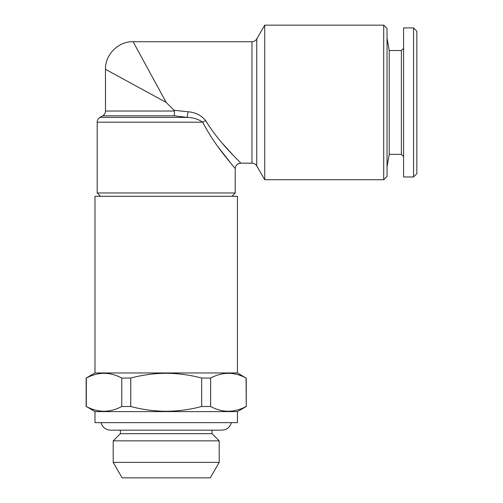 <?xml version="1.0" encoding="UTF-8"?>
<svg xmlns="http://www.w3.org/2000/svg" width="503" height="503" viewBox="0 0 503 503"><rect width="100%" height="100%" fill="white"/><g stroke="black" fill="none" stroke-linecap="round" stroke-linejoin="round"><path stroke-width="0.75" d="M212.027 430.153L212.027 433.687L120.38 433.687L113.206 440.861L113.206 462.389L219.201 462.389L219.201 440.861L113.206 440.861M219.201 462.389L210.279 477.85L122.128 477.85L113.206 462.389M403.595 48.338L401.388 50.545L401.388 154.333L389.221 154.333L389.221 50.545L387.033 38.121M413.535 176.968L413.535 27.91L403.595 27.91L403.595 176.968L413.535 176.968L416.849 173.661L416.849 31.224L413.535 27.91M231.902 196.296L235.215 192.982L97.198 192.982L97.198 122.191L202.728 122.191C215.039 146.631 235.322 167.996 235.215 168.687C235.272 167.933 215.026 146.606 202.728 122.191A5.52 1.484 153.4 0 1 205.652 120.544C201.175 115.25 195.309 112.326 188.047 111.779L174.038 110.27L166.204 102.442L105.479 69.313L166.204 102.442L133.081 41.711L166.204 102.442M383.72 25.15L383.72 179.728L387.033 176.421L387.033 28.464L383.72 25.15L264.723 25.15L264.723 179.728L256.756 165.927C255.656 164.16 254.059 163.236 251.972 163.167L251.972 41.711L133.081 41.711C118.331 41.334 105.096 54.563 105.479 69.313L105.479 111.031L174.409 111.031L174.038 110.27M188.047 111.779L187.173 117.406L174.44 115.816L102.719 115.816L99.959 117.406L187.173 117.406C193.051 117.513 198.239 119.11 202.728 122.191M218.377 147.266L232.015 164.777M94.985 411.599L94.985 422.646L237.422 422.646L237.422 411.599L94.985 411.599L86.321 406.499C98.079 412.8 109.899 412.8 121.776 406.499L121.776 378.055C110.019 371.755 98.198 371.755 86.321 378.055L86.321 406.499M237.422 411.599L246.256 406.499L246.086 378.055C234.329 371.755 222.508 371.755 210.631 378.055L201.665 378.055C190.115 374.98 178.295 373.383 166.204 373.276C154.258 373.364 142.437 374.955 130.749 378.055L121.776 378.055M210.631 378.055L210.631 406.499C222.389 412.8 234.209 412.8 246.086 406.499M210.631 406.499L201.665 406.499L201.665 378.055M130.749 378.055L130.749 406.499C142.437 409.599 154.258 411.196 166.204 411.284C178.295 411.171 190.115 409.58 201.665 406.499M94.985 372.956L94.985 196.296L237.422 196.296L237.422 372.956L94.985 372.956L86.151 378.055L86.151 406.499M237.422 372.956L246.086 378.055M130.749 406.499L121.776 406.499M205.652 120.544C219.396 143.518 240.799 162.425 240.736 163.167C240.843 162.469 219.371 143.487 205.652 120.544M232.807 154.861L222.754 143.757M174.44 115.816L174.409 111.031M264.723 25.15L256.756 38.951L256.756 165.927M212.027 433.687L219.201 440.861M101.009 422.646C102.467 427.336 105.649 429.839 110.553 430.153L221.854 430.153C226.759 429.839 229.94 427.336 231.405 422.646M389.221 154.333L387.033 166.757M401.388 154.333L403.595 156.546M105.479 111.031C105.41 113.118 104.486 114.715 102.719 115.816M99.959 117.406C98.186 118.513 97.261 120.104 97.198 122.191M235.215 192.982L235.215 168.687C235.542 165.336 237.385 163.5 240.736 163.167L251.972 163.167M246.256 378.055L246.256 406.499M256.756 38.951C255.656 40.724 254.059 41.642 251.972 41.711M383.72 179.728L264.723 179.728M100.506 196.296L97.198 192.982M401.388 50.545L389.221 50.545M120.38 430.153L120.38 433.687"/></g></svg>
